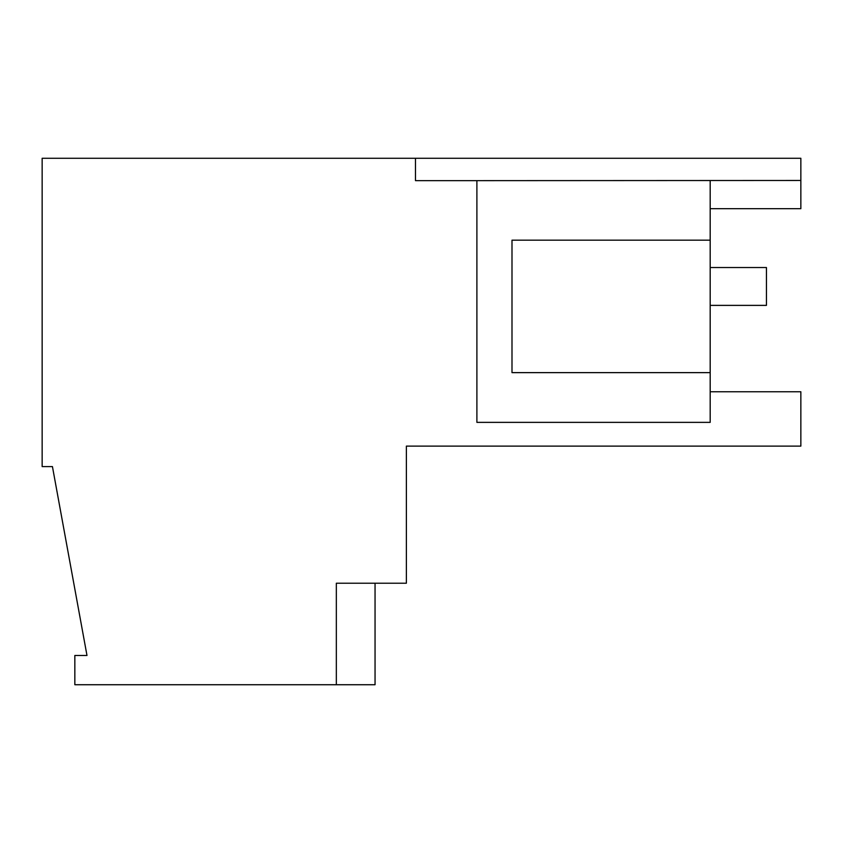 <?xml version="1.0" encoding="UTF-8"?>
<svg xmlns="http://www.w3.org/2000/svg" width="843" height="843" viewBox="0 0 843 843"><rect width="100%" height="100%" fill="white"/><g stroke="black" fill="none" stroke-linecap="round" stroke-linejoin="round"><path stroke-width="1.26" d="M710.185 208.685L800.85 208.685L800.85 158.273L42.15 158.273L42.15 466.601L52.435 466.601L86.987 655.475L74.837 655.475L74.837 684.727L375.051 684.727L375.051 583.219M710.185 180.644L710.185 422.364L476.896 422.364L476.896 180.644L800.85 180.476M710.185 391.753L800.85 391.753L800.85 446.116L406.379 446.116L693.494 446.116M336.336 684.727L336.336 583.219L406.379 583.219L406.379 446.116M476.896 180.644L415.483 180.644L415.483 158.273M710.185 372.638L511.996 372.638L511.996 240.171L710.185 240.171M710.185 267.526L766.445 267.526L710.185 267.526L766.445 267.526L710.185 267.526L766.445 267.526L766.445 305.377L710.185 305.377"/></g></svg>
